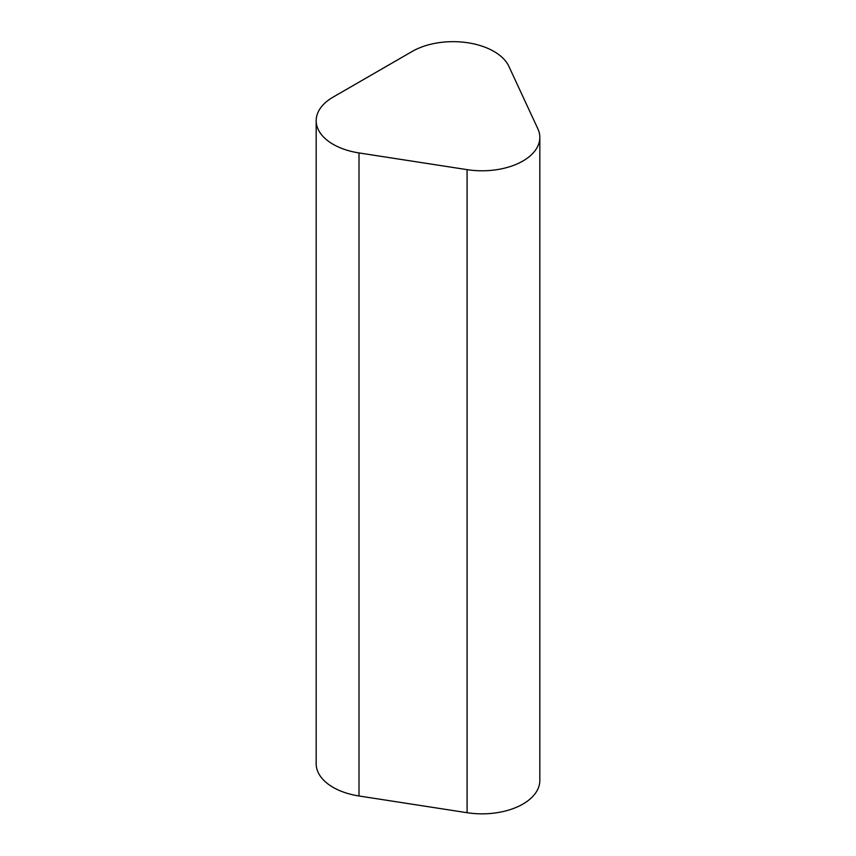 <?xml version="1.0" encoding="UTF-8"?>
<svg xmlns="http://www.w3.org/2000/svg" width="856" height="856" viewBox="0 0 856 856"><rect width="100%" height="100%" fill="white"/><g stroke="black" fill="none" stroke-linecap="round" stroke-linejoin="round"><path stroke-width="1.28" d="M539.826 137.431L539.826 780.479A57.78 33.363 180 0 1 467.087 812.708L359.006 795.984A57.78 33.363 180 0 1 333.102 787.349A57.78 33.363 180 0 1 316.174 763.755L316.174 120.707A57.78 33.363 0 0 0 333.102 144.3A57.78 33.363 0 0 0 359.006 152.935L467.087 169.649A57.78 33.363 0 0 0 539.826 137.431A57.78 33.363 0 0 0 537.857 128.796L508.892 66.394A57.78 33.363 0 0 0 412.218 51.435L333.102 97.113A57.78 33.363 0 0 0 316.174 120.707M467.087 812.708L467.087 169.649M359.006 795.984L359.006 152.935"/></g></svg>
